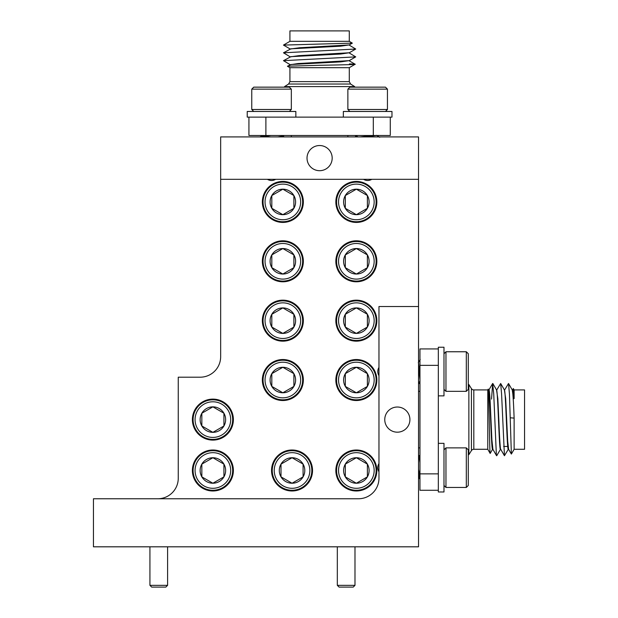 <?xml version="1.0" encoding="UTF-8"?>
<svg xmlns="http://www.w3.org/2000/svg" width="618" height="618" viewBox="0 0 618 618"><rect width="100%" height="100%" fill="white"/><g stroke="black" fill="none" stroke-linecap="round" stroke-linejoin="round"><path stroke-width="0.93" d="M418.54 306.528L378.965 306.528L378.965 478.262A20.494 20.494 0 0 1 358.471 498.757L93.449 498.757L93.449 546.814L418.54 546.814L418.54 179.313L220.657 179.313L220.657 356.702A20.494 20.494 0 0 1 200.162 377.196L178.254 377.196L178.254 478.262A20.494 20.494 0 0 1 157.76 498.757M356.354 240.804A20.494 20.494 0 0 0 335.852 261.298A20.494 20.494 0 0 0 356.354 281.793A20.494 20.494 0 0 0 376.849 261.298A20.494 20.494 0 0 0 356.354 240.804M356.354 300.163A20.494 20.494 0 0 0 335.852 320.665A20.494 20.494 0 0 0 356.354 341.159A20.494 20.494 0 0 0 376.849 320.665A20.494 20.494 0 0 0 356.354 300.163M282.851 240.804A20.494 20.494 0 0 0 262.356 261.298A20.494 20.494 0 0 0 282.851 281.793A20.494 20.494 0 0 0 303.345 261.298A20.494 20.494 0 0 0 282.851 240.804M282.851 300.163A20.494 20.494 0 0 0 262.356 320.665A20.494 20.494 0 0 0 282.851 341.159A20.494 20.494 0 0 0 303.345 320.665A20.494 20.494 0 0 0 282.851 300.163M212.886 399.112A20.494 20.494 0 0 0 192.391 419.607A20.494 20.494 0 0 0 212.886 440.101A20.494 20.494 0 0 0 233.38 419.607A20.494 20.494 0 0 0 212.886 399.112M212.886 449.997A20.494 20.494 0 0 0 192.391 470.491A20.494 20.494 0 0 0 212.886 490.986A20.494 20.494 0 0 0 233.38 470.491A20.494 20.494 0 0 0 212.886 449.997M292.036 449.997A20.494 20.494 0 0 0 271.541 470.491A20.494 20.494 0 0 0 292.036 490.986A20.494 20.494 0 0 0 312.53 470.491A20.494 20.494 0 0 0 292.036 449.997M282.851 359.529A20.494 20.494 0 0 0 262.356 380.024A20.494 20.494 0 0 0 282.851 400.526A20.494 20.494 0 0 0 303.345 380.024A20.494 20.494 0 0 0 282.851 359.529M356.354 359.529A20.494 20.494 0 0 0 335.852 380.024A20.494 20.494 0 0 0 356.354 400.526A20.494 20.494 0 0 0 376.849 380.024A20.494 20.494 0 0 0 356.354 359.529M356.354 449.997A20.494 20.494 0 0 0 335.852 470.491A20.494 20.494 0 0 0 356.354 490.986A20.494 20.494 0 0 0 376.849 470.491A20.494 20.494 0 0 0 356.354 449.997M282.851 181.437A20.494 20.494 0 0 0 262.356 201.931A20.494 20.494 0 0 0 282.851 222.426A20.494 20.494 0 0 0 303.345 201.931A20.494 20.494 0 0 0 282.851 181.437M356.354 181.437A20.494 20.494 0 0 0 335.852 201.931A20.494 20.494 0 0 0 356.354 222.426A20.494 20.494 0 0 0 376.849 201.931A20.494 20.494 0 0 0 356.354 181.437M397.343 407.023A12.576 12.576 0 0 0 384.759 419.607A12.576 12.576 0 0 0 397.343 432.183A12.576 12.576 0 0 0 409.919 419.607A12.576 12.576 0 0 0 397.343 407.023M319.599 145.531A12.576 12.576 0 0 0 307.022 158.115A12.576 12.576 0 0 0 319.599 170.692A12.576 12.576 0 0 0 332.183 158.115A12.576 12.576 0 0 0 319.599 145.531M378.965 463.508C377.389 466.281 377.389 469.054 378.965 471.82M378.965 367.393C377.389 370.167 377.389 372.932 378.965 375.698M363.508 179.313C366.273 180.896 369.046 180.896 371.812 179.313M267.385 179.313C270.159 180.896 272.932 180.896 275.698 179.313M220.657 356.702A20.494 20.494 0 0 1 200.162 377.196M418.54 179.313L418.54 136.91L220.657 136.91L220.657 179.313M265.045 201.931A17.806 17.806 0 0 0 282.851 219.738A17.806 17.806 0 0 0 300.657 201.931A17.806 17.806 0 0 0 282.851 184.118A17.806 17.806 0 0 0 265.045 201.931M302.642 201.931A19.791 19.791 0 0 1 282.851 221.715A19.791 19.791 0 0 1 263.059 201.931A19.791 19.791 0 0 1 282.851 182.14A19.791 19.791 0 0 1 302.642 201.931M270.097 201.931A12.754 12.754 0 0 0 293.89 208.305A12.754 12.754 0 0 0 282.851 189.178A12.754 12.754 0 0 0 270.097 201.931M271.812 201.931L271.812 208.305L282.851 214.678L293.89 208.305L293.89 195.551L282.851 189.178L271.812 195.551L271.812 201.931M282.457 189.409L271.812 195.551L271.812 208.305L282.851 214.678L293.89 208.305M293.89 195.551L282.851 189.178M438.332 443.353L438.332 491.974L443.987 491.974L443.987 443.353L438.332 443.353M387.447 89.139L347.872 89.139L349.85 87.153L385.47 87.153L387.447 89.139L387.447 109.486L385.47 111.464L387.447 109.486L347.872 109.486L349.85 111.464M347.872 89.139L347.872 109.486M365.369 136.91L376.516 135.496M360.024 136.91L373.481 135.496M357.93 136.91L355.528 135.496M466.32 447.872L468.297 449.85L468.297 485.47L466.32 487.447L466.32 447.872L445.964 447.872L445.964 487.447L443.987 485.47M418.54 474.918L419.027 476.54L419.591 476.54M418.54 469.271L419.954 477.166M418.54 456.246L419.653 455.505L419.954 456.293M419.027 455.505L419.954 462.782M289.919 41.336L289.919 30.9L349.286 30.9L349.286 41.336L289.919 41.336L283.461 45.091L290.004 48.876M283.461 45.091L352.33 43.136L349.286 41.336M288.598 84.033L284.55 86.59L354.655 86.59L350.599 84.033L288.598 84.033L289.919 81.638L349.286 81.638L349.286 67.679L289.919 67.679L287.447 66.25L290.931 64.511L340.588 61.893L349.286 60.603M349.417 63.924C365.253 64.357 346.814 64.805 319.599 65.284L287.447 66.211M352.33 43.136L349.201 44.944L299.645 47.748L289.919 49.077M349.286 44.898L340.588 46.188L290.931 48.807L283.477 52.8L290.004 56.725M349.232 52.777L298.873 55.643L289.919 56.926M349.286 52.754L340.588 54.044L290.931 56.655L283.477 60.657L290.004 64.581M349.209 52.955L355.721 56.879L349.201 60.649L298.031 63.546L289.919 64.782M390.275 117.119L390.275 135.496L373.311 135.496L373.311 117.119L265.887 117.119L265.887 135.496L373.311 135.496M265.887 135.496L248.93 135.496L248.93 117.119M349.209 45.106L355.721 49.031L283.477 52.8M355.721 56.879L283.477 60.657M349.209 60.811L355.149 64.249L349.286 67.679M418.54 391.333L419.954 391.333M418.54 447.872L419.954 447.872M512.453 389.997L513.334 388.552L513.535 398.618L514.122 398.618L514.122 389.919L524.551 389.919L524.551 449.286L514.122 449.286L511.372 454.052L509.441 394.014L508.521 383.484L504.605 389.997M514.122 389.919L513.334 388.552M487.78 389.919L488.212 389.17C488.908 386.513 489.564 454.918 490.174 453.434L487.78 449.286L487.78 389.919L473.813 389.919A2.827 2.827 0 0 1 471.426 388.606L468.861 384.55L468.297 384.55M488.738 390.004L488.212 389.17M487.78 449.286L473.813 449.286A2.827 2.827 0 0 0 471.426 450.607L468.861 454.655L468.297 454.655M503.616 446.459L507.749 446.459M492.909 449.286L491.889 439.761L490.955 419.236C490.259 403.291 489.68 389.803 488.985 389.919L488.691 389.919M508.568 449.286L508.274 449.286C506.992 451.295 505.686 388.259 504.342 389.919M513.535 398.618L512.245 389.919M500.719 449.286L500.418 449.286C499.143 451.295 497.83 388.259 496.493 389.919M508.614 449.286L507.687 441.175L505.686 398.633L504.396 389.919M492.863 449.286L492.569 449.286C491.287 451.295 489.981 388.259 488.637 389.919M500.765 449.286C500.356 451.503 499.367 435.103 498.911 421.654L497.838 398.687L496.54 389.919M514.122 449.286L514.122 418.116C513.481 400.843 512.84 391.449 512.198 389.919M500.688 449.24L504.442 455.729L501.584 394.014L500.673 383.484L496.748 389.997M438.332 348.931L419.954 348.931L419.954 490.275L438.332 490.275M508.367 449.201L504.442 455.729M500.518 449.201L496.741 455.721L496.347 454.554L493.736 394.014L492.662 383.484L491.534 399.104M508.529 449.209L511.372 454.052M492.662 449.201L490.174 453.434M514.122 418.116L510.368 417.791M468.861 454.655L468.861 384.55M419.954 365.346L438.332 365.346L438.332 473.867L419.954 473.867M343.345 117.119L391.974 117.119L391.974 111.464L343.345 111.464L343.345 117.119M167.594 585.331L165.825 587.1L151.696 587.1L149.927 585.331L167.594 585.331L167.594 546.814M149.927 585.331L149.927 546.814M354.987 585.331L353.226 587.1L339.089 587.1L337.32 585.331L354.987 585.331L354.987 546.814M337.32 585.331L337.32 546.814M438.332 347.231L438.332 395.86L443.987 395.86L443.987 347.231L438.332 347.231L443.987 347.231M418.54 455.705L418.71 456.463M419.699 476.725L419.954 478.795M419.274 382.279L419.653 383.701L419.954 383.268M418.78 383.129L419.653 383.701M445.964 351.758L445.964 391.333L466.32 391.333L466.32 351.758L445.964 351.758L443.987 353.735L445.964 351.758L466.32 351.758L468.297 353.735L468.297 389.355L466.32 391.333M418.54 366.435L419.954 379.676M418.54 362.812L419.954 374.686M295.844 111.464L295.844 117.119L247.231 117.119L247.231 111.464L295.844 111.464L295.844 117.119M355.783 136.91L355.504 136.076L356.084 135.836M355.504 136.709L356.918 136.315M253.735 111.464L251.758 109.486L291.333 109.486L291.333 89.139L251.758 89.139L251.758 109.486L253.735 111.464M261.09 136.91L262.48 136.763M283.121 135.705L283.677 135.496M251.758 109.486L251.758 89.139L253.735 87.153L289.355 87.153L291.333 89.139M262.225 136.91L271.008 135.496M262.665 136.655L262.665 136.076L264.836 135.496M277.745 136.91L283.701 136.076L282.766 135.496M283.291 136.91L283.701 136.076M195.072 470.491A17.806 17.806 0 0 0 212.886 488.297A17.806 17.806 0 0 0 230.692 470.491A17.806 17.806 0 0 0 212.886 452.677A17.806 17.806 0 0 0 195.072 470.491M232.669 470.491A19.791 19.791 0 0 1 212.886 490.275A19.791 19.791 0 0 1 193.094 470.491A19.791 19.791 0 0 1 212.886 450.7A19.791 19.791 0 0 1 232.669 470.491M200.132 470.491A12.754 12.754 0 0 0 223.925 476.864A12.754 12.754 0 0 0 212.886 457.737A12.754 12.754 0 0 0 200.132 470.491M201.839 470.491L201.839 476.864L212.886 483.237L223.925 476.864L223.925 464.11L212.886 457.737L201.839 464.11L201.839 470.491M212.492 457.969L201.839 464.11L201.839 476.864L212.886 483.237L223.925 476.864L223.925 476.408M223.925 464.574L223.925 464.11L212.886 457.737M195.072 419.607A17.806 17.806 0 0 0 212.886 437.413A17.806 17.806 0 0 0 230.692 419.607A17.806 17.806 0 0 0 212.886 401.793A17.806 17.806 0 0 0 195.072 419.607M232.669 419.607A19.791 19.791 0 0 1 212.886 439.39A19.791 19.791 0 0 1 193.094 419.607A19.791 19.791 0 0 1 212.886 399.815A19.791 19.791 0 0 1 232.669 419.607M200.132 419.607A12.754 12.754 0 0 0 223.925 425.98A12.754 12.754 0 0 0 212.886 406.853A12.754 12.754 0 0 0 200.132 419.607M201.839 419.607L201.839 425.98L212.886 432.353L223.925 425.98L223.925 413.226L212.886 406.853L201.839 413.226L201.839 419.607M223.925 413.689L223.925 413.226L212.886 406.853L201.839 413.226L201.839 425.98L212.886 432.353L223.925 425.98L223.925 425.524M265.045 320.665A17.806 17.806 0 0 0 282.851 338.471A17.806 17.806 0 0 0 300.657 320.665A17.806 17.806 0 0 0 282.851 302.851A17.806 17.806 0 0 0 265.045 320.665M302.642 320.665A19.791 19.791 0 0 1 282.851 340.448A19.791 19.791 0 0 1 263.059 320.665A19.791 19.791 0 0 1 282.851 300.873A19.791 19.791 0 0 1 302.642 320.665M270.097 320.665A12.754 12.754 0 0 0 293.89 327.038A12.754 12.754 0 0 0 282.851 307.911A12.754 12.754 0 0 0 270.097 320.665M271.812 320.665L271.812 327.038L282.851 333.411L293.89 327.038L293.89 314.284L282.851 307.911L271.812 314.284L271.812 320.665M282.457 308.143L271.812 314.284L271.812 327.038L282.851 333.411L293.89 327.038L293.89 314.284L282.851 307.911M265.045 261.298A17.806 17.806 0 0 0 282.851 279.104A17.806 17.806 0 0 0 300.657 261.298A17.806 17.806 0 0 0 282.851 243.484A17.806 17.806 0 0 0 265.045 261.298M302.642 261.298A19.791 19.791 0 0 1 282.851 281.082A19.791 19.791 0 0 1 263.059 261.298A19.791 19.791 0 0 1 282.851 241.507A19.791 19.791 0 0 1 302.642 261.298M270.097 261.298A12.754 12.754 0 0 0 293.89 267.671A12.754 12.754 0 0 0 282.851 248.544A12.754 12.754 0 0 0 270.097 261.298M271.812 261.298L271.812 267.671L282.851 274.044L293.89 267.671L293.89 254.917L282.851 248.544L271.812 254.917L271.812 261.298M282.457 248.776L271.812 254.917L271.812 267.671L282.851 274.044L293.89 267.671L293.89 254.917M293.496 254.693L282.851 248.544M338.54 320.665A17.806 17.806 0 0 0 356.354 338.471A17.806 17.806 0 0 0 374.16 320.665A17.806 17.806 0 0 0 356.354 302.851A17.806 17.806 0 0 0 338.54 320.665M376.138 320.665A19.791 19.791 0 0 1 356.354 340.448A19.791 19.791 0 0 1 336.563 320.665A19.791 19.791 0 0 1 356.354 300.873A19.791 19.791 0 0 1 376.138 320.665M343.6 320.665A12.754 12.754 0 0 0 367.393 327.038A12.754 12.754 0 0 0 356.354 307.911A12.754 12.754 0 0 0 343.6 320.665M345.308 320.665L345.308 327.038L356.354 333.411L367.393 327.038L367.393 314.284L356.354 307.911L345.308 314.284L345.308 320.665M356.748 333.187L367.393 327.038L367.393 314.284L356.354 307.911L345.308 314.284L345.308 327.038L356.354 333.411M338.54 201.931A17.806 17.806 0 0 0 356.354 219.738A17.806 17.806 0 0 0 374.16 201.931A17.806 17.806 0 0 0 356.354 184.118A17.806 17.806 0 0 0 338.54 201.931M376.138 201.931A19.791 19.791 0 0 1 356.354 221.715A19.791 19.791 0 0 1 336.563 201.931A19.791 19.791 0 0 1 356.354 182.14A19.791 19.791 0 0 1 376.138 201.931M343.6 201.931A12.754 12.754 0 0 0 367.393 208.305A12.754 12.754 0 0 0 356.354 189.178A12.754 12.754 0 0 0 343.6 201.931M345.308 201.931L345.308 208.305L356.354 214.678L367.393 208.305L367.393 195.551L356.354 189.178L345.308 195.551L345.308 201.931M345.701 208.536L356.354 214.678M356.748 214.454L367.393 208.305L367.393 195.551L356.354 189.178L345.308 195.551L345.308 208.305M338.54 261.298A17.806 17.806 0 0 0 356.354 279.104A17.806 17.806 0 0 0 374.16 261.298A17.806 17.806 0 0 0 356.354 243.484A17.806 17.806 0 0 0 338.54 261.298M376.138 261.298A19.791 19.791 0 0 1 356.354 281.082A19.791 19.791 0 0 1 336.563 261.298A19.791 19.791 0 0 1 356.354 241.507A19.791 19.791 0 0 1 376.138 261.298M343.6 261.298A12.754 12.754 0 0 0 367.393 267.671A12.754 12.754 0 0 0 356.354 248.544A12.754 12.754 0 0 0 343.6 261.298M345.308 261.298L345.308 267.671L356.354 274.044L367.393 267.671L367.393 254.917L356.354 248.544L345.308 254.917L345.308 261.298M345.701 267.903L356.354 274.044M356.748 273.82L367.393 267.671L367.393 254.917L356.354 248.544M355.953 248.776L345.308 254.917L345.308 267.671M338.54 470.491A17.806 17.806 0 0 0 356.354 488.297A17.806 17.806 0 0 0 374.16 470.491A17.806 17.806 0 0 0 356.354 452.677A17.806 17.806 0 0 0 338.54 470.491M376.138 470.491A19.791 19.791 0 0 1 356.354 490.275A19.791 19.791 0 0 1 336.563 470.491A19.791 19.791 0 0 1 356.354 450.7A19.791 19.791 0 0 1 376.138 470.491M343.6 470.491A12.754 12.754 0 0 0 367.393 476.864A12.754 12.754 0 0 0 356.354 457.737A12.754 12.754 0 0 0 343.6 470.491M345.308 470.491L345.308 476.864L356.354 483.237L367.393 476.864L367.393 464.11L356.354 457.737L345.308 464.11L345.308 470.491M355.953 457.969L345.308 464.11L345.308 476.864L356.354 483.237L367.393 476.864L367.393 464.11L356.354 457.737M338.54 380.024A17.806 17.806 0 0 0 356.354 397.837A17.806 17.806 0 0 0 374.16 380.024A17.806 17.806 0 0 0 356.354 362.218A17.806 17.806 0 0 0 338.54 380.024M376.138 380.024A19.791 19.791 0 0 1 356.354 399.815A19.791 19.791 0 0 1 336.563 380.024A19.791 19.791 0 0 1 356.354 360.24A19.791 19.791 0 0 1 376.138 380.024M343.6 380.024A12.754 12.754 0 0 0 367.393 386.404A12.754 12.754 0 0 0 356.354 367.277A12.754 12.754 0 0 0 343.6 380.024M345.308 380.024L345.308 386.404L356.354 392.778L367.393 386.404L367.393 373.651L356.354 367.277L345.308 373.651L345.308 380.024M345.308 386.404L356.354 392.778L367.393 386.404L367.393 373.651L356.354 367.277L345.308 373.651L345.308 386.404M265.045 380.024A17.806 17.806 0 0 0 282.851 397.837A17.806 17.806 0 0 0 300.657 380.024A17.806 17.806 0 0 0 282.851 362.218A17.806 17.806 0 0 0 265.045 380.024M302.642 380.024A19.791 19.791 0 0 1 282.851 399.815A19.791 19.791 0 0 1 263.059 380.024A19.791 19.791 0 0 1 282.851 360.24A19.791 19.791 0 0 1 302.642 380.024M270.097 380.024A12.754 12.754 0 0 0 293.89 386.404A12.754 12.754 0 0 0 282.851 367.277A12.754 12.754 0 0 0 270.097 380.024M271.812 380.024L271.812 386.404L282.851 392.778L293.89 386.404L293.89 373.651L282.851 367.277L271.812 373.651L271.812 380.024M272.206 386.629L282.851 392.778L293.89 386.404L293.89 373.651L282.851 367.277M282.457 367.501L271.812 373.651L271.812 386.404M274.23 470.491A17.806 17.806 0 0 0 292.036 488.297A17.806 17.806 0 0 0 309.85 470.491A17.806 17.806 0 0 0 292.036 452.677A17.806 17.806 0 0 0 274.23 470.491M311.827 470.491A19.791 19.791 0 0 1 292.036 490.275A19.791 19.791 0 0 1 272.252 470.491A19.791 19.791 0 0 1 292.036 450.7A19.791 19.791 0 0 1 311.827 470.491M279.29 470.491A12.754 12.754 0 0 0 303.083 476.864A12.754 12.754 0 0 0 292.036 457.737A12.754 12.754 0 0 0 279.29 470.491M280.997 470.491L280.997 476.864L292.036 483.237L303.083 476.864L303.083 464.11L292.036 457.737L280.997 464.11L280.997 470.491M280.997 476.864L292.036 483.237L303.083 476.864L303.083 464.11L292.036 457.737L280.997 464.11L280.997 476.864M471.426 450.607L471.426 388.606M473.813 389.919L473.813 449.286M376.424 135.311L379.73 137.242M466.32 487.447L445.964 487.447M419.089 476.54L418.54 477.475M443.987 449.85L445.964 447.872M347.872 136.91L347.872 135.496M354.655 86.59L354.655 87.153M349.201 52.8L355.721 49.031M289.919 67.679L289.919 81.638M284.55 86.59L284.55 87.153M350.599 84.033L349.286 81.638M291.333 136.91L291.333 135.496M492.824 449.209L496.594 455.729M488.892 389.997L492.662 383.484M508.521 383.484L512.291 390.004M500.673 383.484L504.442 390.004M492.816 383.484L496.586 390.004M419.954 479.313L418.718 477.181M419.954 381.105L418.54 383.539M420.201 359.475L418.278 362.781M443.987 389.355L445.964 391.333M247.231 111.464L247.231 117.119M355.968 135.767L355.574 135.999M377.629 135.496L377.181 135.759M262.017 135.759L260.039 136.91M261.576 135.496L262.665 136.13M289.355 111.464L291.333 109.486"/></g></svg>
